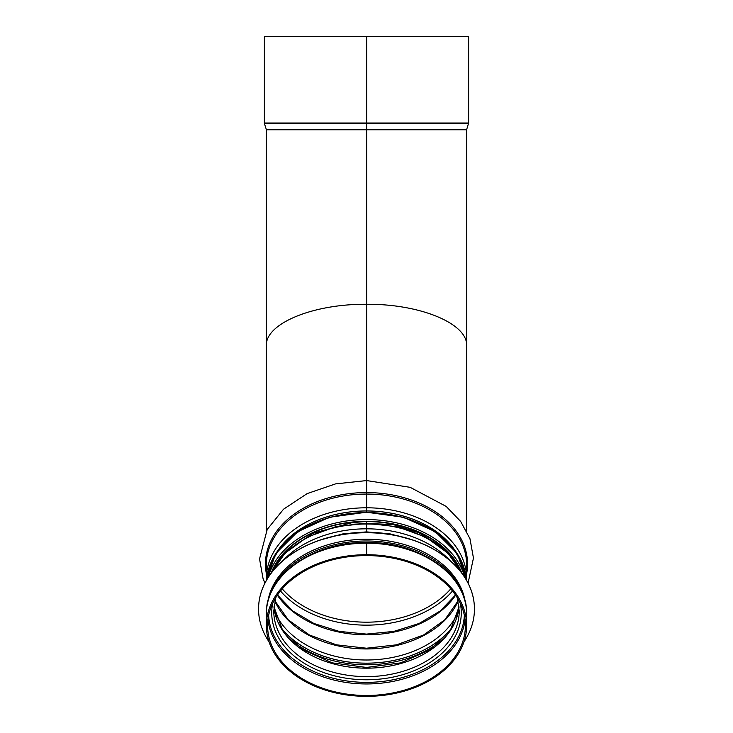 <?xml version="1.0" encoding="UTF-8"?>
<svg xmlns="http://www.w3.org/2000/svg" width="733" height="733" viewBox="0 0 733 733"><rect width="100%" height="100%" fill="white"/><g stroke="black" fill="none" stroke-linecap="round" stroke-linejoin="round"><path stroke-width="1.1" d="M366.674 129.393L466.71 129.393L468.625 123.007L468.625 36.65L366.674 36.65L366.674 512.211L366.674 36.65L366.5 304.277L366.5 129.768L266.345 129.768L266.345 345.756C265.227 323.61 312.854 303.847 366.326 304.277M366.674 304.277C420.146 303.847 467.773 323.61 466.655 345.756C467.773 323.61 420.146 303.847 366.674 304.277M366.5 36.65L264.375 36.65L264.375 123.007L468.625 123.007M264.934 583.12L262.982 578.273L259.546 558.913L267.197 529.473L283.524 509.215L307.127 493.611L335.494 483.899L366.5 480.582L366.5 304.277C312.964 303.81 265.227 323.583 266.345 345.756L266.345 531.068M366.674 542.915L366.674 555.587L366.674 542.915M366.674 531.883L366.665 521.942L366.674 531.883M366.5 480.582L366.5 512.211M366.5 521.942L366.5 531.883M366.5 543.19A100.155 70.817 180 0 0 266.345 614.007C265.117 575.295 313.293 541.513 366.5 542.466L366.5 555.587A98.918 69.947 180 0 0 267.582 625.533A98.918 69.947 180 0 0 366.5 695.48A98.918 69.947 180 0 0 465.418 625.533A98.918 69.947 180 0 0 366.674 555.587M366.5 554.716A100.155 70.817 180 0 0 266.345 625.533A100.155 70.817 180 0 0 366.5 696.35A100.155 70.817 180 0 0 466.655 625.533A100.155 70.817 180 0 0 366.674 554.716M267.792 601.885A99.285 70.203 0 0 1 366.5 539.241A99.285 70.203 0 0 1 465.208 601.885M269.057 641.879A107.943 76.324 0 0 1 258.557 609.05A107.943 76.324 0 0 1 366.5 532.726A107.943 76.324 0 0 1 474.443 609.05A107.943 76.324 0 0 1 463.943 641.879M258.557 609.05L258.557 608.967A107.943 76.324 0 0 1 258.557 608.967A107.943 76.324 0 0 1 366.5 532.634A107.943 76.324 0 0 1 474.443 608.967A107.943 76.324 0 0 1 474.443 609.004L474.443 609.05M366.5 129.768L466.655 129.768L466.655 531.068M366.5 123.758L264.485 123.758L264.375 123.007M468.515 123.758L366.674 123.758M366.5 129.393L266.29 129.393L264.485 123.758M267.921 619.77A98.918 69.947 180 0 0 366.5 683.953A98.918 69.947 180 0 0 465.079 619.77M268.654 615.28A97.892 69.223 180 0 0 366.5 682.368A97.892 69.223 180 0 0 464.346 615.28M272.639 603.451A94.777 67.015 180 0 0 366.5 679.775A94.777 67.015 180 0 0 460.361 603.451M275.764 597.679L273.766 611.038A92.734 65.576 180 0 0 366.5 676.614A92.734 65.576 180 0 0 459.234 611.038L457.236 597.679M273.959 606.851A92.734 65.576 180 0 0 366.5 668.175A92.734 65.576 180 0 0 459.041 606.851L450.438 630.114L430.088 649.768L400.722 662.861L366.5 667.451L332.278 662.861L302.912 649.768L282.562 630.114L273.968 606.823M289.746 638.947A98.918 69.947 180 0 0 443.254 638.947M281.023 627.714A97.892 69.223 180 0 0 366.5 663.191A97.892 69.223 180 0 0 451.977 627.714M280.922 627.54A97.865 69.204 180 0 0 366.5 663.163A97.865 69.204 180 0 0 452.078 627.54M274.664 611.588A95.821 67.757 180 0 0 366.5 660.002A95.821 67.757 180 0 0 458.336 611.588M274.884 601.042A95.821 67.757 180 0 0 366.5 648.943A95.821 67.757 180 0 0 458.116 601.042M277.367 595.205A98.918 69.947 180 0 0 366.5 634.824A98.918 69.947 180 0 0 455.633 595.205M280.482 590.99A100.733 71.229 180 0 0 452.518 590.99M282.251 588.883A98.918 69.947 180 0 0 450.749 588.883M366.5 492.576A101.062 71.458 180 0 0 266.345 573.591M466.655 573.591A101.062 71.458 180 0 0 366.674 492.576M366.5 494.06A100.155 70.817 180 0 0 266.345 564.877L266.381 580.435M466.619 580.435L466.655 564.877A100.155 70.817 180 0 0 366.674 494.06M366.5 507.786A100.155 70.817 180 0 0 266.345 578.603M466.655 578.603A100.155 70.817 180 0 0 366.674 507.786M366.5 510.947A98.112 69.369 180 0 0 279.209 548.65M453.791 548.65A98.112 69.369 180 0 0 366.674 510.947M366.5 510.974A98.085 69.351 180 0 0 279.649 548.11M453.351 548.11A98.085 69.351 180 0 0 366.674 510.974M366.5 524.013A100.155 70.817 180 0 0 271.118 573.233M461.882 573.233A100.155 70.817 180 0 0 366.674 524.013M366.5 528.814A100.155 70.817 180 0 0 282.691 560.864M450.309 560.864A100.155 70.817 180 0 0 366.674 528.814M366.674 542.466C419.826 541.577 467.883 575.341 466.655 614.007A100.155 70.817 180 0 0 366.674 543.19M464.942 577.659A98.671 69.772 180 0 0 366.5 512.578A98.671 69.772 180 0 0 268.058 577.659M266.711 579.867A99.908 70.643 0 0 1 366.5 512.578A99.908 70.643 0 0 1 466.289 579.867M464.722 577.32A99.908 70.643 180 0 0 366.5 519.569A99.908 70.643 180 0 0 268.278 577.32M458.024 565.739A98.295 69.507 180 0 0 366.5 521.575A98.295 69.507 180 0 0 274.976 565.739M271.778 571.548A98.671 69.772 0 0 1 366.5 521.319A98.671 69.772 0 0 1 461.222 571.548M269.597 595.892A99.285 70.203 0 0 1 366.5 540.991A99.285 70.203 0 0 1 463.403 595.892M331.069 536.868A99.285 70.203 0 0 1 401.931 536.868M333.378 536.318A98.048 69.333 0 0 1 366.5 532.25A98.048 69.333 0 0 1 399.622 536.318M274.921 600.877L288.252 619.825L309.463 635.016L336.465 644.829L366.5 648.219L396.535 644.829L423.537 635.016L444.748 619.825L458.079 600.877M277.495 595.022L292.815 611.01L313.907 623.481L339.132 631.388L366.5 634.1L393.868 631.388L419.093 623.481L440.185 611.01L455.505 595.022M366.683 480.582L410.159 487.326L446.195 506.411L460.654 521.429L469.972 538.728L473.454 558.097L468.066 583.12M366.674 523.289L397.827 526.862L425.882 537.188L448.074 553.268L462.156 573.609M270.844 573.609L284.954 553.241L307.182 537.152L335.293 526.835L366.5 523.289M266.345 614.007L266.345 625.533M466.655 614.007L466.655 625.533M266.702 579.876L275.654 553.653L297.625 531.764L329.41 517.278L366.5 512.211L403.59 517.278L435.375 531.764L457.346 553.653L466.298 579.876M284.578 553.626L287.244 550.822L312.945 533.285L351.803 522.73L393.374 524.617L419.102 532.854L440.359 545.938L448.422 553.626M320.147 540.038L342.623 533.954L366.5 531.883L390.377 533.954L412.844 540.029"/></g></svg>
